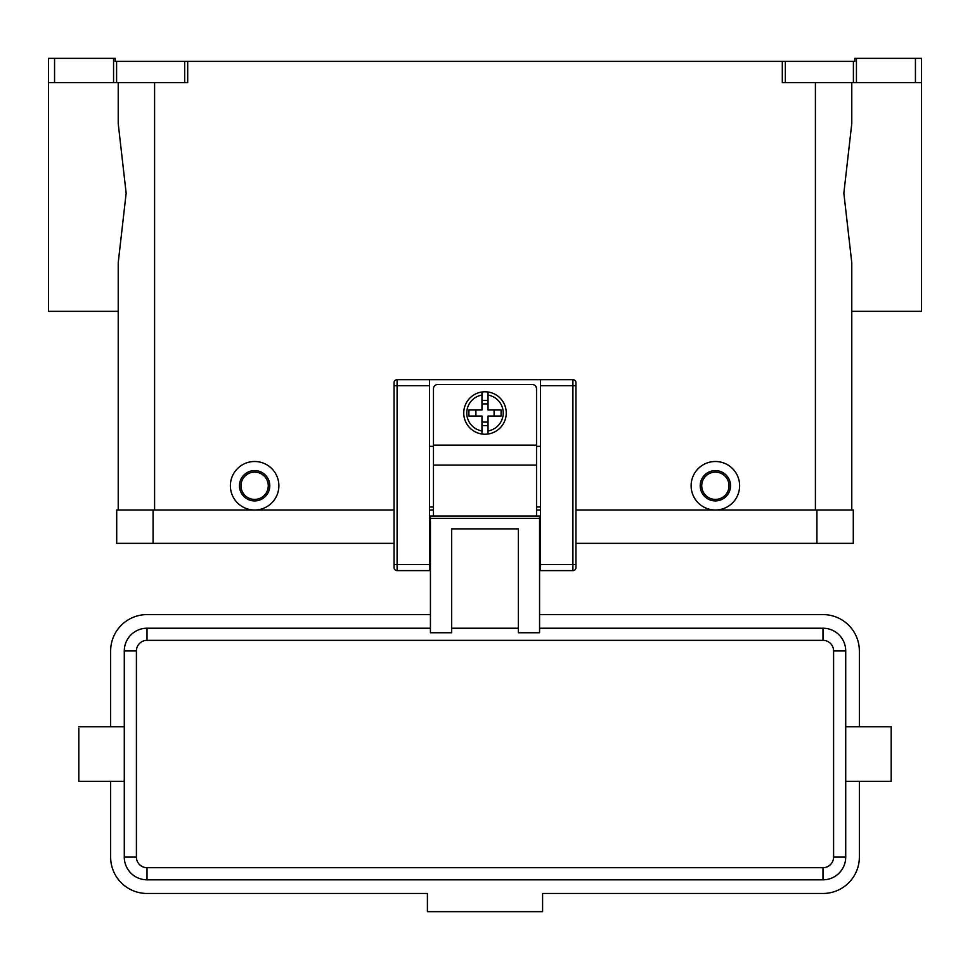 <?xml version="1.0" encoding="UTF-8"?>
<svg xmlns="http://www.w3.org/2000/svg" width="970" height="970" viewBox="0 0 970 970"><rect width="100%" height="100%" fill="white"/><g stroke="black" fill="none" stroke-linecap="round" stroke-linejoin="round"><path stroke-width="1.45" d="M485 391.783A21.219 21.219 0 0 1 488.031 392.001L488.031 409.983L501.09 409.983L501.09 416.045L488.031 416.045L488.031 434.014A21.219 21.219 0 0 1 481.969 434.014L481.969 416.045L468.91 416.045L468.91 409.983L481.969 409.983L481.969 392.001A21.219 21.219 0 0 1 485 391.783M535.282 385.757A4.244 4.244 0 0 1 536.531 388.752L536.531 445.133L433.469 445.133L433.469 388.752A4.244 4.244 0 0 1 437.712 384.508L532.287 384.508A4.244 4.244 0 0 1 535.282 385.757M575.938 567.596A3.031 3.031 0 0 1 572.906 570.639A3.031 3.031 0 0 0 575.938 567.596L575.938 382.701A3.031 3.031 0 0 0 575.052 380.555A3.031 3.031 0 0 1 575.938 382.701M394.062 567.596A3.031 3.031 0 0 0 397.094 570.627L397.094 379.67A3.031 3.031 0 0 0 394.062 382.701L394.062 567.596A3.031 3.031 0 0 0 397.094 570.627L429.528 570.627L429.528 379.67L572.906 379.67A3.031 3.031 0 0 1 575.052 380.555M430.437 536.677L429.528 536.677M540.472 536.677L539.562 536.677M430.437 628.221L147.016 628.221A22.734 22.734 0 0 0 124.281 650.967L124.281 857.092A22.734 22.734 0 0 0 147.016 879.814L822.984 879.814A22.734 22.734 0 0 0 845.719 857.092L845.719 781.311L891.187 781.311L891.187 726.748L845.719 726.748L845.719 650.967A22.734 22.734 0 0 0 822.984 628.221L539.562 628.221M845.719 781.311L845.719 726.748M124.281 781.311L78.812 781.311L78.812 728.3M518.344 628.221L451.656 628.221M539.562 518.404L539.562 632.755L518.344 632.755L518.344 528.868L451.656 528.868L451.656 632.755L430.437 632.755L430.437 516.064L539.562 516.064L539.562 518.404L430.437 518.404M715.375 500.908A15.156 15.156 0 0 0 730.531 485.752A15.156 15.156 0 0 0 715.375 470.595A15.156 15.156 0 0 0 700.219 485.752A15.156 15.156 0 0 0 715.375 500.908M715.375 499.404A13.641 13.641 0 0 0 729.016 485.752A13.641 13.641 0 0 0 715.375 472.123A13.641 13.641 0 0 0 701.734 485.752A13.641 13.641 0 0 0 715.375 499.404M715.375 461.502A24.25 24.25 0 0 1 739.625 485.752A24.25 24.25 0 0 1 715.375 510.002A24.25 24.25 0 0 1 691.125 485.752A24.25 24.25 0 0 1 715.375 461.502M254.625 470.595A15.156 15.156 0 0 1 269.781 485.752A15.156 15.156 0 0 1 254.625 500.908A15.156 15.156 0 0 1 239.469 485.752A15.156 15.156 0 0 1 254.625 470.595M254.625 472.123A13.641 13.641 0 0 1 268.266 485.752A13.641 13.641 0 0 1 254.625 499.404A13.641 13.641 0 0 1 240.984 485.752A13.641 13.641 0 0 1 254.625 472.123M254.625 461.502A24.25 24.25 0 0 1 278.875 485.752A24.25 24.25 0 0 1 254.625 510.002A24.25 24.25 0 0 1 230.375 485.752A24.25 24.25 0 0 1 254.625 461.502M921.5 311.346L921.5 82.608M921.5 311.334L851.781 311.334L851.781 510.002L851.781 262.785L843.851 193.188L851.781 123.578L851.781 82.596M118.219 82.596L118.219 123.578L126.148 193.188L118.219 262.785L118.219 510.014M118.219 510.002L118.219 311.346L48.5 311.346L48.5 82.608M186.119 61.377L184.664 61.377L184.664 82.596L187.695 82.596L187.695 61.377L186.119 61.377M187.695 61.377L782.305 61.377L782.305 82.596L921.5 82.596L921.5 58.345L915.437 58.345L915.437 82.596M856.437 82.596L856.437 58.345L854.812 58.345L854.812 61.377L782.305 61.377M113.563 58.345L113.563 82.596L116.594 82.596L116.594 61.377L115.187 61.377L115.187 58.345L48.5 58.345L48.5 82.596L54.562 82.596L54.562 58.345M116.594 61.377L184.664 61.377M856.437 58.345L915.437 58.345M184.664 82.596L116.594 82.596M113.563 82.596L54.562 82.596M833.594 857.092L845.719 857.092L845.719 650.967L833.594 650.967L833.594 857.092A10.609 10.609 0 0 1 822.984 867.689L147.016 867.689L147.016 879.814M430.437 614.58L147.016 614.592A36.375 36.375 0 0 0 110.641 650.967L110.641 726.748M110.641 781.311L110.641 857.092A36.375 36.375 0 0 0 147.016 893.467L427.406 893.467L427.406 911.654L542.594 911.654L542.594 893.467L822.984 893.467A36.375 36.375 0 0 0 859.359 857.092L859.359 781.311M859.359 726.748L859.359 650.967A36.375 36.375 0 0 0 822.984 614.592L539.562 614.58M536.531 516.064L536.531 445.145M433.469 445.145L433.469 516.064M494.094 416.045L494.094 409.983M475.906 409.983L475.906 416.045M488.031 392.001L488.031 395.069A18.188 18.188 0 0 1 488.031 430.947L488.031 434.014A21.219 21.219 0 0 0 488.031 392.001A21.219 21.219 0 0 1 488.031 434.014M481.969 395.069L481.969 392.001A21.219 21.219 0 0 0 481.969 434.014L481.969 430.947A18.188 18.188 0 0 1 481.969 395.069M481.969 400.416L488.031 400.416M488.031 403.908L481.969 403.908M488.031 425.6L481.969 425.6M481.969 422.095L488.031 422.095M816.922 543.346L853.297 543.346L853.297 510.002L816.922 510.002L816.922 543.346L575.938 543.346M394.062 510.002L116.703 510.002L116.703 543.346L394.062 543.346M429.528 510.002L433.469 510.002M536.531 510.002L540.472 510.002M575.938 510.002L816.922 510.002M394.062 382.701A3.031 3.031 0 0 1 397.094 379.67L429.528 379.67M540.472 379.67L540.472 570.627L572.906 570.627L572.906 564.564L575.938 564.564M540.472 506.97L536.531 506.97M433.469 506.97L429.528 506.97M433.469 446.345L429.528 446.345M540.472 446.345L536.531 446.345M572.906 379.67L572.906 385.733L575.938 385.733M429.528 385.733L394.062 385.733M394.062 564.564L429.528 564.564M822.984 628.221L822.984 640.345A10.609 10.609 0 0 1 833.594 650.955M147.016 867.689A10.609 10.609 0 0 1 136.406 857.092L136.406 650.967A10.609 10.609 0 0 1 147.016 640.345L147.016 628.221M147.016 640.345L822.984 640.345M136.406 857.092L124.281 857.092M136.406 650.967L124.281 650.967M822.984 879.814L822.984 867.689M785.336 82.596L785.336 61.377M853.406 61.377L853.406 82.596M815.406 510.002L815.406 82.596M154.594 510.002L154.594 82.596M433.469 465.103L536.531 465.103M153.078 510.002L153.078 543.346M540.472 564.564L572.906 564.564L572.906 385.733L540.472 385.733M429.528 552.439L430.437 552.439M539.562 552.439L540.472 552.439M124.281 726.748L78.812 726.748"/></g></svg>
